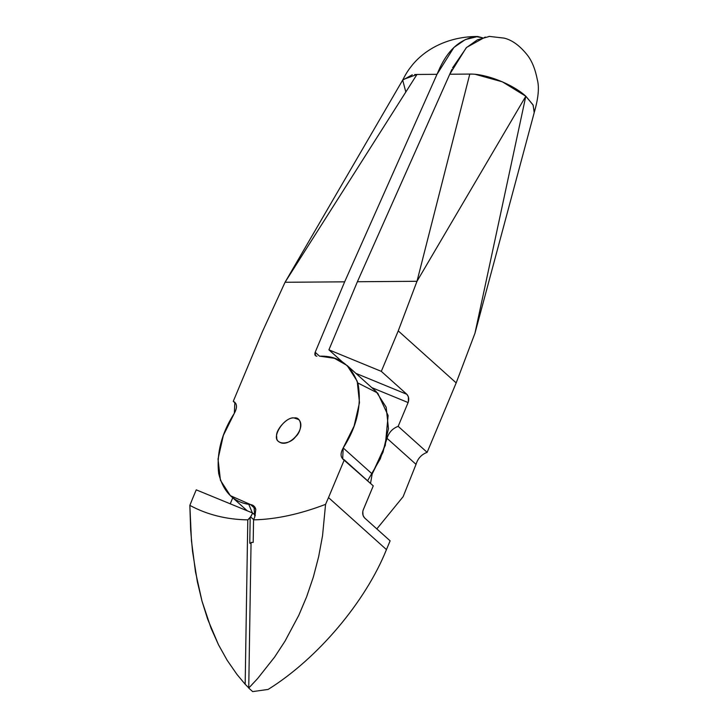 <?xml version="1.0" encoding="UTF-8"?>
<svg xmlns="http://www.w3.org/2000/svg" width="728" height="728" viewBox="0 0 728 728"><rect width="100%" height="100%" fill="white"/><g stroke="black" fill="none" stroke-linecap="round" stroke-linejoin="round"><path stroke-width="1.09" d="M362.808 511.411L363.045 515.369L364.555 517.89C362.589 515.661 362.18 512.912 363.317 509.645L373.264 485.867L363.045 510.392M285.048 282.273L402.93 79.643L416.953 74.465L285.048 282.273L344.653 281.836L437 74.32L416.962 74.465L285.048 282.273L262.308 331.895L285.048 282.273L344.653 281.836L315.188 352.27L319.556 356.192L315.188 352.27L315.47 355.719L316.926 356.219C314.978 355.974 314.405 354.663 315.188 352.27L344.653 281.836L437 74.32L419.264 74.447M405.751 91.719L402.684 80.107L412.285 74.793M414.669 74.547L417.99 74.456M482.537 37.792L477.677 36.5L465.274 39.63L453.899 47.466L437 74.32L439.839 67.941C448.575 49.322 460.642 38.866 476.048 36.564L482.537 37.792M251.06 542.424L253.189 542.415L253.553 519.865L254.818 516.825L253.936 506.06L250.569 504.577L255.774 509.254L250.569 504.577C253.371 505.023 255.119 506.633 255.81 509.4L254.818 516.825L253.553 519.865L253.189 542.415L251.06 542.424L248.739 688.069L252.68 691.6L268.132 689.425L252.68 691.6L248.739 688.069L257.657 678.514L248.739 688.069L251.06 542.424M268.132 689.425C317.772 658.54 365.702 601.455 386.45 549.604L328.51 497.588L325.562 504.358L322.55 535.653L318.646 556.711L313.34 577.058L306.706 596.587L298.853 615.196L285.012 641.159L274.629 657.047L257.666 678.496L274.602 657.075L284.985 641.204L298.817 615.26L306.679 596.669L313.313 577.149L318.627 556.811L322.54 535.744L325.562 504.358C299.8 514.214 275.794 519.383 253.553 519.865C275.794 519.383 299.8 514.214 325.562 504.358L328.51 497.588L386.45 549.604C365.702 601.455 317.772 658.54 268.132 689.425M294.066 417.954L298.698 419.546C307.243 428.164 288.334 449.258 278.842 441.659C270.807 437.701 284.129 416.798 294.066 417.954C301.929 416.38 302.994 430.266 295.504 436.855C289.644 444.945 275.857 445.045 276.749 437C274.747 430.485 287.469 416.489 294.066 417.954M390.117 540.84L364.555 517.89L390.117 540.84L386.45 549.604L390.117 540.84M252.352 512.894L248.776 504.304M357.739 382.91L377.696 393.038L388.115 415.551L385.321 445.281L372.172 473.937L370.534 483.419L372.172 473.937L343.197 447.938L354.072 426.135L359.486 402.639L357.202 381.19L347.174 365.547L334.443 358.303L319.901 356.192C338.693 355.601 351.433 364.983 358.131 384.329C361.78 405.705 356.811 426.908 343.197 447.938L372.172 473.937L383.046 452.143L388.461 428.646L386.177 407.198L376.139 391.546L347.174 365.547M235.981 403.794L233.26 401.346L262.308 331.895L233.26 401.346L234.871 402.284L234.343 413.267L223.35 435.408L218.027 459.013L220.438 480.289L230.376 495.659L250.569 504.577C233.979 502.72 223.35 492.346 218.682 473.464C216.38 453.125 221.603 433.069 234.343 413.267C237.519 407.371 237.155 403.403 233.26 401.346L235.981 403.794M373.264 485.867L342.67 458.922L343.197 447.938C340.031 453.826 340.395 457.803 344.289 459.859L328.51 497.588L344.289 459.859L373.264 485.867M371.771 387.624L408.108 402.557L408.381 401.811L408.381 396.833L406.87 394.312L355.874 373.355L406.87 394.312L381.308 371.362L398.243 330.885L416.998 281.29L469.788 74.074C486.058 73.637 512.912 84.266 525.816 96.223L532.987 104.805L534.352 112.112L474.947 333.306L525.816 96.223L474.947 333.306L456.183 382.892L398.243 330.885L381.308 371.362L406.87 394.312C408.836 396.542 409.245 399.29 408.108 402.557L371.771 387.624M467.485 74.092L449.749 74.22L469.788 74.074L416.998 281.29L357.393 281.736L416.998 281.29L398.243 330.885L456.183 382.892L474.947 333.306M525.816 96.223L416.998 281.29L525.816 96.223M451.879 69.424L357.393 281.736L449.749 74.22L466.248 47.757L477.34 39.867L489.462 36.418L504.131 38.111C512.23 40.067 520.029 45.8 527.527 55.301C532.032 61.152 535.289 69.287 537.328 79.707C539.412 87.396 538.365 98.371 534.188 112.631L533.169 105.141L525.816 96.223L502.393 81.836L475.357 74.347M472.481 74.129L468.759 74.083M249.768 543.188L251.042 543.579L249.768 543.188L250.177 517.808L249.768 543.188M253.653 519.619L250.578 516.862L247.793 519.874C226.417 519.519 207.107 514.687 189.853 505.378L192.574 498.607L189.853 505.378L191.455 540.768L195.477 571.826L201.975 601.037L211.02 628.109L218.509 644.79L227.172 660.287L237.028 674.51L227.154 660.26L218.482 644.753L207.689 619.282L201.947 600.964L197.343 581.69L192.511 551.196L190.654 529.975L189.853 505.378C207.107 514.687 226.417 519.519 247.793 519.874L245.172 684.256L237.019 674.483L245.172 684.256L247.793 519.874L250.177 517.808L252.689 513.04L196.242 489.844L192.574 498.607L196.242 489.844L252.689 513.04L250.578 516.862L253.653 519.619M248.749 687.878L245.172 684.256L248.749 687.878M342.506 362.034L328.91 349.831L381.308 371.362L328.91 349.831L357.393 281.736L328.91 349.831L342.506 362.034M255.346 515.415L252.689 513.04L255.346 515.415M367.585 480.771L380.316 458.786L387.059 438.356C388.816 432.468 392.519 428.464 398.161 426.335L408.108 402.557L398.161 426.335L427.136 452.343L456.183 382.892L427.136 452.343C421.494 454.463 417.79 458.476 416.034 464.355L403.13 496.687L376.831 528.91L403.13 496.687L416.034 464.355L387.059 438.356L380.316 458.786L367.585 480.771M232.76 497.797L230.239 503.812L232.76 497.797M452.579 67.85L466.603 47.411L485.285 37.055M488.797 36.473L489.926 36.4M427.136 452.343L398.161 426.335C392.519 428.464 388.816 432.468 387.059 438.356L416.034 464.355C417.79 458.476 421.494 454.463 427.136 452.343M402.684 80.107C405.305 74.875 407.853 70.707 410.328 67.595C418.6 56.247 433.06 44.981 452.916 39.667C460.97 37.51 469.223 36.455 477.677 36.5M247.238 510.792L230.376 495.659"/></g></svg>
